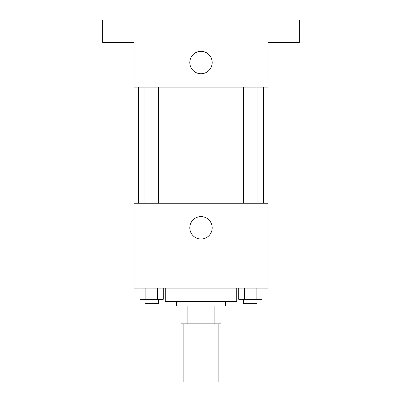 <?xml version="1.0" encoding="UTF-8"?>
<svg xmlns="http://www.w3.org/2000/svg" width="402" height="402" viewBox="0 0 402 402"><rect width="100%" height="100%" fill="white"/><g stroke="black" fill="none" stroke-linecap="round" stroke-linejoin="round"><path stroke-width="0.6" d="M183.131 323.831L183.131 381.9L218.869 381.9L218.869 323.831M214.105 305.967L214.105 323.831L180.9 323.831L180.9 305.967M214.105 323.831L221.1 323.831L221.1 305.967L221.1 323.831M225.567 301.5L225.567 305.967L176.433 305.967L176.433 301.5M187.895 305.967L187.895 323.831M165.267 288.098L165.267 301.5L236.733 301.5L236.733 288.098M267.998 288.098L134.002 288.098L134.002 203.231L267.998 203.231L267.998 288.098M212.201 227.798A11.201 11.201 0 0 1 195.397 237.502A11.201 11.201 0 0 1 195.397 218.1A11.201 11.201 0 0 1 212.201 227.798M263.531 87.098L263.531 203.231M243.612 203.231L243.612 87.098M158.388 87.098L158.388 203.231M267.998 87.098L134.002 87.098L134.002 42.431L102.731 42.431L102.731 20.1L299.269 20.1L299.269 42.431L267.998 42.431L267.998 87.098M212.201 62.531A11.201 11.201 0 0 1 195.397 72.234A11.201 11.201 0 0 1 195.397 52.833A11.201 11.201 0 0 1 212.201 62.531M261.918 288.098L261.918 299.269L238.708 299.269L238.708 288.098M256.114 288.098L256.114 299.269M244.511 288.098L244.511 299.269M257.014 299.269L257.014 303.731L243.612 303.731L243.612 299.269M163.292 288.098L163.292 299.269L140.082 299.269L140.082 288.098M157.489 288.098L157.489 299.269M145.886 288.098L145.886 299.269M158.388 299.269L158.388 303.731L144.986 303.731L144.986 299.269M138.469 87.098L138.469 203.231M257.014 203.231L257.014 87.098M144.986 87.098L144.986 203.231"/></g></svg>
